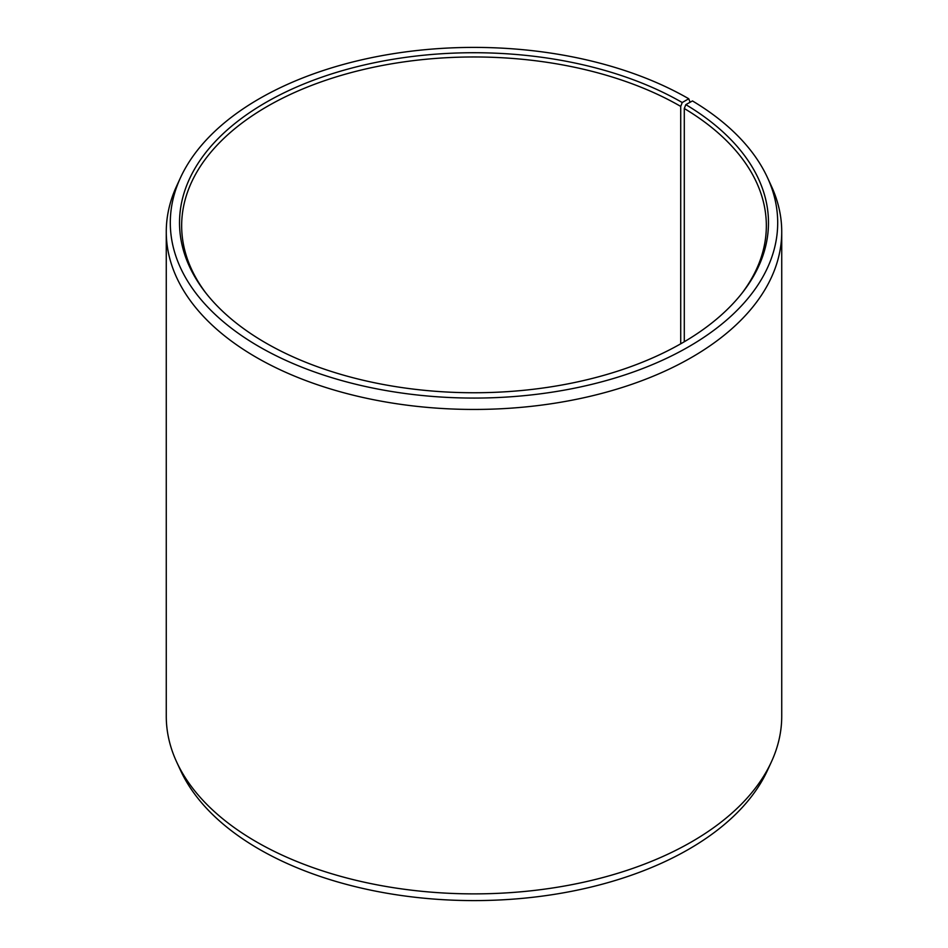 <?xml version="1.0" encoding="UTF-8"?>
<svg xmlns="http://www.w3.org/2000/svg" width="948" height="948" viewBox="0 0 948 948"><rect width="100%" height="100%" fill="white"/><g stroke="black" fill="none" stroke-linecap="round" stroke-linejoin="round"><path stroke-width="1.42" d="M741.834 293.406A292.339 168.78 -0 0 0 766.34 225.754A292.339 168.78 -0 0 0 684.29 108.51L684.29 341.754M690.097 102.254L688.746 98.758L682.228 102.526A294.473 170.012 -0 0 0 307.01 82.701A294.473 170.012 -0 0 0 205.183 292.15A294.473 170.012 -0 0 0 265.772 342.951A294.473 170.012 -0 0 0 742.817 292.15A294.473 170.012 -0 0 0 685.831 104.636L684.29 108.51M688.746 98.758A303.704 175.333 -0 0 0 395.174 53.408A303.704 175.333 -0 0 0 180.535 177.608A303.704 175.333 -0 0 0 259.254 346.719A303.704 175.333 -0 0 0 625.656 374.65A303.704 175.333 -0 0 0 767.465 177.608A303.704 175.333 -0 0 0 692.467 100.938L685.831 104.636M180.535 177.608L176.636 186.057A307.733 177.667 -0 0 0 166.267 231.786A307.733 177.667 -0 0 0 256.398 357.408A307.733 177.667 -0 0 0 591.765 395.92A307.733 177.667 -0 0 0 781.733 231.786A307.733 177.667 -0 0 0 771.364 186.057L767.465 177.608M166.267 231.786L166.267 716.214A307.733 177.667 -0 0 0 176.636 761.943A307.733 177.667 -0 0 0 256.398 841.848A307.733 177.667 -0 0 0 553.869 887.79A307.733 177.667 -0 0 0 771.364 761.943A307.733 177.667 -0 0 0 781.733 716.214L781.733 231.786M176.636 761.943L180.535 770.392A303.704 175.333 -0 0 0 259.254 849.242A303.704 175.333 -0 0 0 552.826 894.592A303.704 175.333 -0 0 0 767.465 770.392L771.364 761.943M682.228 102.526L680.723 106.401A292.339 168.78 -0 0 0 362.124 69.82A292.339 168.78 -0 0 0 181.661 225.754A292.339 168.78 -0 0 0 206.166 293.406M680.723 106.401L680.723 343.816"/></g></svg>

